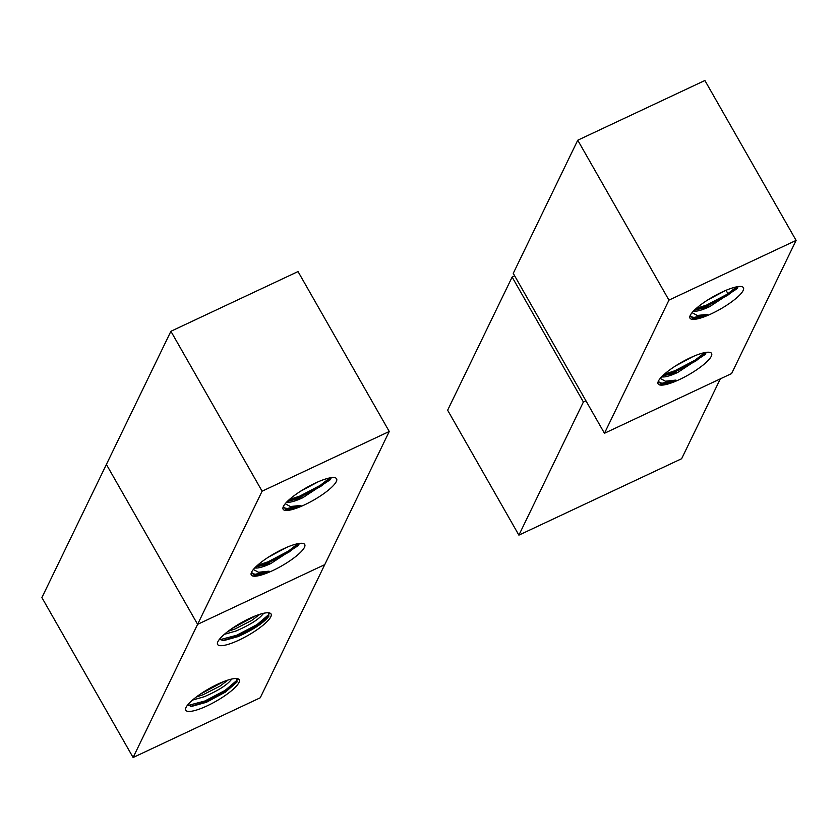 <?xml version="1.0" encoding="UTF-8"?>
<svg xmlns="http://www.w3.org/2000/svg" width="838" height="838" viewBox="0 0 838 838"><rect width="100%" height="100%" fill="white"/><g stroke="black" fill="none" stroke-linecap="round" stroke-linejoin="round"><path stroke-width="1.26" d="M253.359 569.484L258.533 572.27L269.04 571.17C262.263 574.02 257.245 575.318 254.008 575.088L251.547 572.207M254.783 567.881A24.847 5.803 150.3 0 0 270.925 563.482L255.695 566.97M272.769 570.563A30.765 7.186 -29.7 0 1 251.211 573.045A30.765 7.186 -29.7 0 1 283.244 548.921A30.765 7.186 -29.7 0 1 303.094 543.453A30.765 7.186 -29.7 0 1 298.705 554.033A30.765 7.186 -29.7 0 1 272.769 570.563M286.47 547.476L268.621 557.04M285.203 503.743L290.388 506.529L300.894 505.429C294.107 508.278 289.089 509.577 285.852 509.336L283.401 506.445M286.638 502.14A24.847 5.803 150.3 0 0 302.769 497.741L287.539 501.229M304.613 504.822A30.765 7.186 -29.7 0 1 283.055 507.304A30.765 7.186 -29.7 0 1 315.098 483.18A30.765 7.186 -29.7 0 1 334.938 477.702A30.765 7.186 -29.7 0 1 330.549 488.292A30.765 7.186 -29.7 0 1 304.613 504.822M318.325 481.735L300.465 491.288M331.104 477.691L330.35 479.682L302.769 497.741M299.25 543.443L298.496 545.423L270.925 563.482M389.251 431.486L298.035 271.575L170.9 331.282L106.395 464.441L197.611 624.341L324.746 564.634L197.611 624.341L106.395 464.441L41.9 597.588L133.106 757.5L262.105 491.194L389.251 431.486L260.251 697.782L133.106 757.5M170.9 331.282L262.105 491.194M269.04 571.17L255.328 574.25L251.683 573.433M297.993 543.653L288.335 551.142L268.055 561.785L257.455 565.325M299.187 543.998L288.911 552.148L268.631 562.79L255.883 566.792M300.894 505.429L287.172 508.509L283.527 507.692M329.837 477.911L320.189 485.401L299.899 496.044L289.299 499.584M331.031 478.257L320.755 486.407L300.475 497.049L287.727 501.04M268.789 612.819L268.715 616.475C263.436 623.032 253.265 629.726 238.202 636.566L223.704 640.599L219.409 639.342M263.174 613.395A24.847 5.803 150.3 0 1 262.86 614.202L263.96 613.217M249.588 618.413A30.765 7.186 -29.7 0 1 269.438 612.934A30.765 7.186 -29.7 0 1 265.038 623.524A30.765 7.186 -29.7 0 1 239.102 640.054A30.765 7.186 -29.7 0 1 217.555 642.537A30.765 7.186 -29.7 0 1 249.588 618.413M262.86 614.202C258.638 619.439 249.724 625.033 236.127 630.972L224.333 634.345M259.895 614.296L251.903 620.319L234.986 628.982L228.051 631.339M231.33 679.136A24.847 5.803 150.3 0 1 231.016 679.953L232.116 678.958M217.744 684.154A30.765 7.186 -29.7 0 1 237.594 678.686A30.765 7.186 -29.7 0 1 233.194 689.265A30.765 7.186 -29.7 0 1 207.258 705.795A30.765 7.186 -29.7 0 1 185.701 708.278A30.765 7.186 -29.7 0 1 217.744 684.154M236.945 678.571L236.955 682.08L225.453 692.062L206.358 702.307L191.85 706.34L187.555 705.083M231.016 679.953C226.794 685.18 217.88 690.774 204.283 696.724L192.489 700.097M228.051 680.037L220.048 686.071L203.142 694.723L196.207 697.08M288.209 500.579L288.607 501.281M291.655 506.613L292.661 508.373M269.312 613.175L268.684 614.631L256.962 624.635L236.672 635.277L219.766 639.74M249.619 618.402L237.688 624.813M268.988 616.045L257.528 625.63L237.248 636.272L222.426 640.588M255.695 615.783L231.749 628.657M237.468 678.916L236.84 680.383L225.118 690.376L204.828 701.018L187.922 705.491M217.775 684.143L205.844 690.564M237.123 681.818L225.684 691.371L205.404 702.024L190.582 706.34M223.851 681.524L199.905 694.398M660.218 378.409L665.393 381.206L675.899 380.096C669.112 382.945 664.105 384.254 660.857 384.014L658.406 381.133M661.643 376.807A24.847 5.803 150.3 0 0 677.774 372.418L662.544 375.895M679.618 379.488A30.765 7.186 -29.7 0 1 658.06 381.971A30.765 7.186 -29.7 0 1 690.103 357.857A30.765 7.186 -29.7 0 1 709.954 352.379A30.765 7.186 -29.7 0 1 705.554 362.959A30.765 7.186 -29.7 0 1 679.618 379.488M693.33 356.401L675.47 365.965M692.062 312.668L697.237 315.465L707.743 314.355C700.956 317.204 695.949 318.513 692.701 318.272L690.25 315.371M693.487 311.066A24.847 5.803 150.3 0 0 709.629 306.666L694.388 310.154M711.462 313.747A30.765 7.186 -29.7 0 1 689.915 316.23A30.765 7.186 -29.7 0 1 721.947 292.116A30.765 7.186 -29.7 0 1 741.798 286.638A30.765 7.186 -29.7 0 1 737.398 297.218A30.765 7.186 -29.7 0 1 711.462 313.747M725.174 290.66L707.314 300.224M737.953 286.627L737.199 288.607L709.629 306.666M706.109 352.369L705.355 354.348L677.774 372.418M577.749 140.218L513.254 273.366L604.46 433.277L731.605 373.559L796.1 240.412L704.894 80.5L577.749 140.218L668.954 300.119L604.46 433.277M668.954 300.119L796.1 240.412M675.899 380.096L662.177 383.186L658.532 382.358M704.842 352.578L695.194 360.078L674.915 370.721L664.314 374.261M706.036 352.934L695.76 361.073L675.48 371.716L662.732 375.717M707.743 314.355L694.021 317.434L690.386 316.617M736.686 286.837L727.038 294.327L706.759 304.98L696.158 308.51M737.88 287.183L727.614 295.332L707.324 305.975L694.576 309.976M720.313 378.87L681.64 458.711L518.89 535.136L447.639 410.211L512.133 277.064L514.679 275.859M726.022 290.304L728.536 294.714M585.93 400.794L583.395 401.989L512.133 277.064M518.89 535.136L583.395 401.989"/></g></svg>
